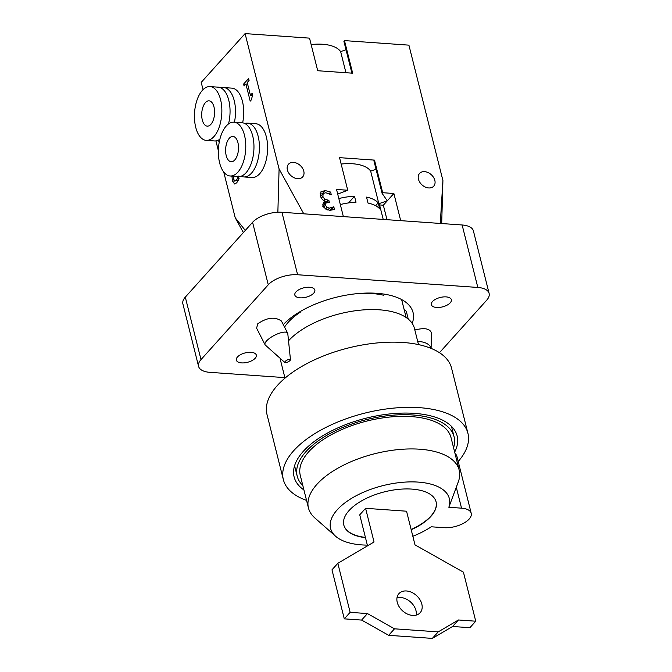 <?xml version="1.0" encoding="UTF-8"?>
<svg xmlns="http://www.w3.org/2000/svg" width="672" height="672" viewBox="0 0 672 672"><rect width="100%" height="100%" fill="white"/><g stroke="black" fill="none" stroke-linecap="round" stroke-linejoin="round"><path stroke-width="1.01" d="M431.021 348.356A12.684 7.409 -178.9 0 0 417.732 341.552M414.834 329.994C424.452 327.575 429.971 328.558 431.39 332.942L431.105 348.39M290.464 359.654L287.792 333.665A12.684 4.091 152.9 0 0 287.65 333.169A12.684 4.091 152.9 0 0 278.468 333.539A12.684 4.091 152.9 0 0 266.507 341.006A12.684 4.091 152.9 0 0 265.054 344.711A12.684 4.091 152.9 0 0 265.373 345.122L284.861 362.519A3.175 1.025 152.9 0 0 288.07 361.889A3.175 1.025 152.9 0 0 290.464 359.654A3.175 1.025 152.9 0 0 288.313 359.562A3.175 1.025 152.9 0 0 285.146 361.494A3.175 1.025 152.9 0 0 284.861 362.519M265.054 344.711L256.612 328.196L257.729 323.82C267.019 317.428 274.932 316.504 281.45 321.04L287.65 333.169M295.957 291.925A10.307 4.838 -14.1 0 1 306.709 287.322A10.307 4.838 -14.1 0 1 314.832 290.044A10.307 4.838 -14.1 0 1 306.012 297.242A10.307 4.838 -14.1 0 1 294.84 295.067A10.307 4.838 -14.1 0 1 295.957 291.925M432.482 301.552A10.307 4.838 -14.1 0 1 443.226 296.948A10.307 4.838 -14.1 0 1 451.349 299.67A10.307 4.838 -14.1 0 1 442.537 306.877A10.307 4.838 -14.1 0 1 431.357 304.693A10.307 4.838 -14.1 0 1 432.482 301.552M237.46 356.983A10.307 4.838 -14.1 0 1 248.212 352.38A10.307 4.838 -14.1 0 1 256.334 355.102A10.307 4.838 -14.1 0 1 247.514 362.3A10.307 4.838 -14.1 0 1 236.342 360.125A10.307 4.838 -14.1 0 1 237.46 356.983M283.282 324.618A71.358 33.499 -14.1 0 1 357.697 293.597A71.358 33.499 -14.1 0 1 413.053 312.514A71.358 33.499 -14.1 0 1 412.196 323.392M284.869 377.622L209.866 372.338A22.201 10.424 -14.1 0 1 198.576 366.358A22.201 10.424 -14.1 0 1 200.995 359.604L268.271 284.785A22.201 10.424 -14.1 0 1 297.62 274.747L477.826 287.456A22.201 10.424 -14.1 0 1 489.115 293.429A22.201 10.424 -14.1 0 1 486.696 300.191L439.48 352.699M489.115 293.429L473.424 230.966A22.201 10.424 165.9 0 0 462.134 224.986L477.826 287.456M297.62 274.747L281.929 212.276L462.134 224.986M200.995 359.604L185.304 297.133A22.201 10.424 165.9 0 0 182.885 303.887L198.576 366.358M185.304 297.133L252.58 222.314L268.271 284.785M281.929 212.276A22.201 10.424 165.9 0 0 252.58 222.314M277.864 212.243L279.09 168.966L303.769 213.822L343.358 216.611L336.538 189.454L347.735 190.243L337.714 194.116M347.735 190.243L339.545 157.651L374.497 160.112L382.679 192.704L393.876 193.494L400.697 220.651L440.286 223.448L442.915 180.516L408.912 45.15L344.476 40.606L352.666 73.198L317.713 70.736L309.532 38.144L245.087 33.6L279.09 168.966M442.915 180.516L441.697 223.549M330.296 210.336L330.943 210.328M323.593 203.288L325.408 203.498M320.51 196.568L323.182 193.595L322.871 196.484L324.71 199.324L328.843 200.281L329.372 202.39L325.752 203.112L325.433 205.246L326.962 207.379L329.431 208.127L333.799 206.8L334.471 209.496L329.784 210.319L325.483 208.958L322.896 205.321L323.526 202.264L325.315 201.138L322.434 199.718L320.216 196.115L320.989 191.764M320.048 193.906L322.93 193.855M329.154 193.687L330.616 192.066L331.288 194.762L325.811 192.738L323.299 193.452L320.376 196.703M326.886 202.457L328.843 200.281M329.692 210.311L332.018 207.724M330.716 210.042L333.64 206.791M330.876 210.059L333.799 206.8M322.762 204.212L325.357 201.323M320.83 191.948L325.097 190.529L330.616 192.066M338.822 198.559A38.06 17.867 -14.1 0 1 354.514 196.258L356.017 202.238A38.06 17.867 165.9 0 0 340.326 204.54M354.514 196.258L348.524 202.919M378.193 202.86L379.697 208.841A38.06 17.867 165.9 0 0 368.029 203.078L366.526 197.106A38.06 17.867 -14.1 0 1 378.193 202.86L375.648 205.699M382.679 192.704L382.099 193.36L387.29 200.81L383.342 205.204L379.579 204.943L383.216 219.425M393.876 193.494L387.29 200.81L378.848 203.7A38.06 17.867 -14.1 0 1 379.579 204.943M251.261 99.943L250.202 101.128L245.902 83.992L244.079 86.016L243.592 84.076L248.59 78.515L249.077 80.464L247.22 82.53L250.421 95.264L252.277 93.198L252.714 94.945L251.261 99.943M247.615 84.118L245.902 83.992M245.692 84.218L243.592 84.076M252.328 95.399L250.421 95.264M238.535 176.568L239.081 178.735L236.746 182.792L234.629 183.994L232.378 180.961L231.974 176.106M238.988 178.357L237.594 178.256L238.325 176.106M233.411 176.207L233.738 179.273L234.847 181.096L236.292 180.474L237.594 178.256M234.847 181.096L232.378 180.961M233.411 176.669L231.958 176.568M237.913 142.582A12.684 6.409 94 0 1 237.25 155.526A12.684 6.409 94 0 1 231.168 161.742A12.684 6.409 94 0 1 225.666 148.638A12.684 6.409 94 0 1 232.957 136.433A12.684 6.409 94 0 1 237.913 142.582M247.607 123.152L255.805 123.732A26.956 13.616 94 0 1 267.473 143.917A26.956 13.616 94 0 1 259.703 173.712A26.956 13.616 94 0 1 252.008 177.517L243.818 176.938A26.956 13.616 -86 0 0 251.513 173.132A26.956 13.616 -86 0 0 259.274 143.338A26.956 13.616 -86 0 0 247.607 123.152A26.956 13.616 -86 0 0 244.843 123.514M241.122 176.198A26.956 13.616 -86 0 0 243.818 176.938M230.168 175.98L238.358 176.551A26.956 13.616 -86 0 0 246.053 172.746A26.956 13.616 -86 0 0 253.814 142.951A26.956 13.616 -86 0 0 242.147 122.774L233.957 122.195A26.956 13.616 -86 0 0 218.476 148.126A26.956 13.616 -86 0 0 230.168 175.98A26.956 13.616 -86 0 0 237.863 172.175A26.956 13.616 -86 0 0 245.624 142.38A26.956 13.616 -86 0 0 233.957 122.195M202.297 119.986A12.684 6.409 94 0 1 202.961 107.041A12.684 6.409 94 0 1 209.042 100.825A12.684 6.409 94 0 1 214.544 113.929A12.684 6.409 94 0 1 207.262 126.134A12.684 6.409 94 0 1 202.297 119.986M234.452 122.228A26.956 13.616 -86 0 0 223.7 87.553L231.89 88.133A26.956 13.616 94 0 1 242.642 122.825M217.216 140.591A26.956 13.616 -86 0 0 219.416 141.28M223.7 87.553A26.956 13.616 -86 0 0 220.928 87.906M206.254 140.372A26.956 13.616 -86 0 0 221.735 114.442A26.956 13.616 -86 0 0 210.05 86.587A26.956 13.616 -86 0 0 202.348 90.392A26.956 13.616 -86 0 0 194.586 120.187A26.956 13.616 -86 0 0 206.254 140.372L214.444 140.952A26.956 13.616 -86 0 0 219.887 139.196M228.514 123.95A26.956 13.616 -86 0 0 218.24 87.167L210.05 86.587M341.158 164.052A38.06 17.867 -14.1 0 1 370.658 171.108L376.043 169.268M374.497 160.112L373.909 160.768L382.099 193.36M386.98 219.685L383.342 205.204M378.848 203.7L370.658 171.108M287.389 169.974A9.517 6.888 -138 0 1 288.506 164.195A9.517 6.888 -138 0 1 296.982 163.313A9.517 6.888 -138 0 1 303.778 171.133A9.517 6.888 -138 0 1 302.66 176.921A9.517 6.888 -138 0 1 294.185 177.794A9.517 6.888 -138 0 1 287.389 169.974M434.834 180.373A9.517 6.888 -138 0 1 433.717 186.161A9.517 6.888 -138 0 1 425.242 187.034A9.517 6.888 -138 0 1 418.454 179.222A9.517 6.888 -138 0 1 419.563 173.435A9.517 6.888 -138 0 1 428.039 172.561A9.517 6.888 -138 0 1 434.834 180.373M243.365 232.562L235.217 217.762L245.288 230.429M203.045 89.67L201.214 82.396L245.087 33.6M235.217 217.762L223.734 172.032M218.358 150.637L215.914 140.902M351.901 73.147L343.888 41.261L344.476 40.606M311.136 44.554A38.06 17.867 -14.1 0 1 340.645 51.61L346.03 49.762M340.645 51.61L345.946 72.727M455.028 453.566A19.026 8.938 -14.1 0 1 456.893 456.254L471.215 513.29A19.026 8.938 -14.1 0 1 463.226 523.463A19.026 8.938 -14.1 0 1 443.99 527.688L431.281 526.789A61.228 28.745 -14.1 0 1 412.835 536.273M367.34 545.11A61.228 28.745 -14.1 0 1 335.597 536.248A61.228 28.745 -14.1 0 1 382.402 485.764A61.228 28.745 -14.1 0 1 448.837 507.268L461.538 508.166A19.026 8.938 -14.1 0 1 471.215 513.29M448.837 507.268L458.279 481.9A77.708 36.481 165.9 0 0 459.186 470.123A77.708 36.481 165.9 0 0 374.934 453.676A77.708 36.481 165.9 0 0 308.456 507.982A77.708 36.481 165.9 0 0 314.824 517.927L335.597 536.248M365.467 537.659A47.578 22.336 -14.1 0 1 343.82 525.084A47.578 22.336 -14.1 0 1 384.518 491.837A47.578 22.336 -14.1 0 1 436.103 501.908A47.578 22.336 -14.1 0 1 430.92 516.382A47.578 22.336 -14.1 0 1 411.197 529.738M308.456 507.982L300.275 475.39A77.708 36.481 -14.1 0 1 366.752 421.084A77.708 36.481 -14.1 0 1 451.004 437.531L459.186 470.123M302.837 485.604A80.875 37.968 -14.1 0 1 297.2 476.162A80.875 37.968 -14.1 0 1 366.383 419.639A80.875 37.968 -14.1 0 1 454.079 436.758A80.875 37.968 -14.1 0 1 453.566 447.745M411.13 529.469A47.578 22.336 165.9 0 0 430.853 516.113A47.578 22.336 165.9 0 0 436.069 501.774M343.787 524.95A47.578 22.336 165.9 0 0 365.4 537.39M303.937 489.98A84.05 39.455 -14.1 0 1 294.118 476.935A84.05 39.455 -14.1 0 1 366.022 418.194A84.05 39.455 -14.1 0 1 457.153 435.985A84.05 39.455 -14.1 0 1 454.667 452.113M384.628 294.202L383.678 295.26A63.428 29.778 165.9 0 0 359.1 293.53L359.092 293.479M300.619 311.338L300.754 311.875A63.428 29.778 165.9 0 0 284.55 327.104M300.754 311.875L299.804 311.816M404.132 309.532L406.308 311.321L408.257 319.082M280.459 358.596A68.821 32.315 165.9 0 0 280.913 361.872L284.995 378.126M418.496 344.593L414.414 328.339A68.821 32.315 165.9 0 0 360.284 310.17A68.821 32.315 165.9 0 0 288.523 340.805M458.212 461.496A95.147 44.671 165.9 0 0 467.922 433.28L451.542 368.096A95.147 44.671 165.9 0 0 376.555 342.997A95.147 44.671 165.9 0 0 277.351 385.501A95.147 44.671 165.9 0 0 266.986 414.456L283.357 479.64A95.147 44.671 165.9 0 0 306.55 500.396M467.922 433.28A95.147 44.671 165.9 0 0 392.927 408.181A95.147 44.671 165.9 0 0 293.723 450.685A95.147 44.671 165.9 0 0 283.357 479.64M416.22 615.09A14.272 10.332 42 0 0 415.968 610.562A14.272 10.332 42 0 0 396.992 597.803M421.814 604.061A14.272 10.332 -138 0 1 420.143 612.738A14.272 10.332 -138 0 1 402.62 610.882A14.272 10.332 -138 0 1 398.916 593.653A14.272 10.332 -138 0 1 411.625 592.334A14.272 10.332 -138 0 1 421.814 604.061M365.585 508.318L406.543 511.207L415.002 544.883L463.428 572.174L475.742 621.205L458.43 619.979L438.194 631.89L394.506 628.816L367.45 613.57L350.146 612.343L337.831 563.321L374.044 541.993L365.585 508.318L359.738 514.828L367.525 545.832M337.831 563.321L331.976 569.822L344.291 618.853L361.603 620.071L388.66 635.317L432.348 638.4L452.584 626.489L469.888 627.707L475.742 621.205M458.43 619.979L452.584 626.489M438.194 631.89L432.348 638.4M394.506 628.816L388.66 635.317M367.45 613.57L361.603 620.071M350.146 612.343L344.291 618.853M321.191 198.349L322.871 196.484M323.635 200.508L324.71 199.324M324.836 203.456L327.76 200.206M323.694 207.178L325.433 205.246M325.517 208.984L326.962 207.379M327.76 209.992L329.431 208.127M322.174 193.78L325.097 190.529M238.199 180.608L236.292 180.474M461.538 508.166L456.288 487.259M322.82 206.371L325.752 203.112M294.58 465.746L297.2 476.162M451.458 426.342L454.079 436.758M406.132 317.495L401.629 299.561"/></g></svg>
